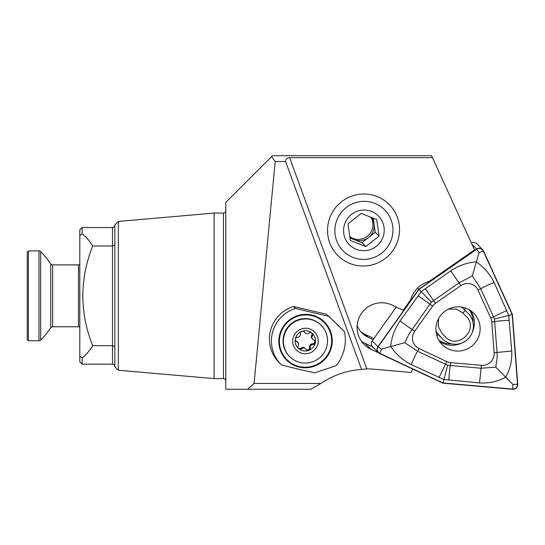 <?xml version="1.0" encoding="UTF-8"?>
<svg xmlns="http://www.w3.org/2000/svg" width="545" height="545" viewBox="0 0 545 545"><rect width="100%" height="100%" fill="white"/><g stroke="black" fill="none" stroke-linecap="round" stroke-linejoin="round"><path stroke-width="0.82" d="M361.383 341.204A24.525 24.259 -45 0 0 364.898 343.227L370.92 349.25A24.525 24.259 135 0 1 361.601 313.212A24.525 24.259 135 0 1 392.012 305.036L403.198 310.282L410.855 299.505A25.69 25.411 135 0 1 429.092 281.472L474.497 249.917L432.492 157.668L289.627 157.668C287.052 157.791 285.703 159.079 285.573 161.511L275.198 161.511L254.086 383.455L320.903 383.455A81.743 80.858 -45 0 1 361.56 369.435L366.819 368.897A81.743 80.858 -45 0 1 373.672 369.203L411.087 372.48L412.729 369.04M363.542 194.006A36.202 35.806 135 0 0 327.538 230.406A36.202 35.806 135 0 0 363.542 266.014A36.202 35.806 135 0 0 399.546 229.615A36.202 35.806 135 0 0 363.542 194.006M118.333 370.225L118.333 221.454L114.832 224.956L114.832 366.724L118.333 370.225L214.096 378.605L223.436 378.605A2.337 2.337 0 0 1 225.773 380.941M223.436 378.605L223.436 213.075A2.337 2.337 0 0 0 225.773 210.738M223.436 213.075L214.096 213.075L214.096 378.605M118.333 221.454L214.096 213.075M114.832 366.492A2.337 2.337 0 0 0 112.495 364.155L82.138 364.155L79.802 361.819L79.802 229.861L82.138 227.524L82.138 233.859C86.083 236.823 89.598 240.87 92.684 245.993L112.495 245.993L114.832 244.984M114.832 346.688L112.495 345.687L92.684 345.687C89.598 350.81 86.083 354.856 82.138 357.82C86.083 354.856 89.598 350.81 92.684 345.687C79.563 312.53 79.563 279.299 92.684 245.993M373.877 338.486L365.116 334.385A21.119 20.887 -45 0 1 360.688 331.571M357.159 325.413A21.119 20.887 135 0 0 367.827 337.089L373.107 339.562M364.898 343.227L372.589 346.831M370.92 349.25L378.639 352.867M82.138 364.155L82.138 357.82L79.802 355.994M79.802 235.685L82.138 233.859M275.198 161.511L271.58 156.606L225.773 202.42L225.773 389.259L247.573 389.259L254.086 383.455M271.58 156.606L272.48 155.707L431.497 155.707L432.492 157.668M320.903 383.455L310.882 389.259L247.573 389.259M285.573 161.511L361.56 369.435M39.002 250.877L28.415 250.877L28.415 340.795L39.002 340.795L39.002 250.877A2.337 2.337 0 0 1 40.677 251.586A92.255 92.255 0 0 1 50.74 263.875A2.337 2.337 0 0 0 52.667 264.89L78.453 264.89A2.337 2.337 0 0 0 79.802 264.461M28.415 340.795L27.25 339.63L27.25 252.049L28.415 250.877M79.802 327.211A2.337 2.337 0 0 0 78.453 326.782L52.667 326.782A2.337 2.337 0 0 0 50.74 327.804A92.255 92.255 0 0 1 40.677 340.094A2.337 2.337 0 0 1 39.002 340.795M311.788 315.637A26.276 25.99 135 0 0 280.157 335.093A26.276 25.99 135 0 0 299.266 366.512A26.276 25.99 135 0 0 330.897 347.056A26.276 25.99 135 0 0 311.788 315.637M299.13 367.078A26.862 26.569 135 0 0 331.462 347.192A26.862 26.569 135 0 0 311.931 315.071A26.862 26.569 135 0 0 279.592 334.957A26.862 26.569 135 0 0 299.13 367.078M298.435 369.197L314.724 372.828L336.115 365.675A40.875 40.425 135 0 0 344.501 331.598L328.635 316.298L295.492 308.484A33.865 33.497 135 0 0 281.159 364.598A33.865 33.497 135 0 0 281.581 365.014L298.435 369.197M344.501 331.598L326.632 314.288L293.483 306.474A33.865 33.497 135 0 0 279.156 362.595L281.159 364.598M295.492 308.484L293.483 306.474M328.635 316.298L326.632 314.288M309.73 349.686A2.337 2.309 135 0 0 310.248 347.764A2.766 2.732 -45 0 1 312.993 344.488A2.337 2.309 135 0 0 313.804 339.971A2.766 2.732 -45 0 1 312.367 335.986A2.337 2.309 135 0 0 308.872 333.063A2.766 2.732 -45 0 1 304.689 332.355A2.337 2.309 135 0 0 300.377 333.949A2.766 2.732 -45 0 1 297.631 337.226A2.337 2.309 135 0 0 295.308 339.16A10.219 10.11 135 0 0 313.068 347.335A10.219 10.11 135 0 0 301.875 331.333A10.219 10.11 135 0 0 295.308 339.16A2.337 2.309 135 0 0 296.814 341.742A2.766 2.732 -45 0 1 298.251 345.728A2.337 2.309 135 0 0 301.753 348.65A2.766 2.732 -45 0 1 305.929 349.359A2.337 2.309 135 0 0 309.73 349.686M314.336 340.237A2.337 2.309 -45 0 1 312.374 343.868A2.766 2.732 135 0 0 309.628 347.145A2.337 2.309 -45 0 1 306.031 349.515M321.155 325.324L320.794 324.963A22.188 21.95 135 0 0 288.257 326.578A22.188 21.95 135 0 0 289.415 356.341L289.776 356.703A22.188 21.95 135 0 0 322.313 355.088A22.188 21.95 135 0 0 321.155 325.324A22.188 21.95 135 0 0 288.625 326.946A22.188 21.95 135 0 0 289.776 356.703M295.717 332.866A12.848 12.705 135 0 0 297.216 350.857A12.848 12.705 135 0 0 315.221 349.161A12.848 12.705 135 0 0 313.722 331.169A12.848 12.705 135 0 0 295.717 332.866M303.974 331.578A2.337 2.309 -45 0 1 304.069 331.735A2.766 2.732 135 0 0 304.519 332.327L305.139 332.941M311.685 332.886A2.337 2.309 -45 0 1 311.747 335.366A2.766 2.732 135 0 0 312.156 338.704L312.776 339.324M305.486 348.773L304.866 348.153A2.766 2.732 135 0 0 301.133 348.03A2.337 2.309 -45 0 1 298.313 348.207M297.843 342.389L297.229 341.769A2.766 2.732 135 0 0 296.194 341.122A2.337 2.309 -45 0 1 295.663 340.857M349.87 237.94L361.996 242.695L375.198 232.225L374.034 223.941A14.599 14.436 -45 0 1 349.672 236.775M370.723 217.039A14.599 14.436 -45 0 1 349.631 236.55M350.326 240.474L365.872 246.572L379.082 236.101L376.738 219.526L361.192 213.429L347.983 223.9L350.326 240.474M384.027 227.313A20.438 20.213 -45 0 1 366.744 250.468A20.438 20.213 -45 0 1 343.779 233.437A20.438 20.213 -45 0 1 361.062 210.281A20.438 20.213 -45 0 1 384.027 227.313M335.155 234.745A29.192 28.878 -45 0 1 359.843 201.67A29.192 28.878 -45 0 1 392.652 226.005A29.192 28.878 -45 0 1 367.964 259.079A29.192 28.878 -45 0 1 335.155 234.745M371.234 217.244A14.599 14.436 -45 0 1 374.034 223.941L373.196 218.048M375.198 232.225L379.082 236.101M361.996 242.695L365.872 246.572M438.677 318.437L438.2 326.271L441.872 333.193L445.081 336.551C457.35 350.714 479.764 329.289 466.186 316.379L462.984 313.028L456.213 309.035L448.351 309.165M435.966 330.917A18.101 17.985 134.6 0 0 439.059 335.339L442.268 338.697A18.101 17.985 134.6 0 0 467.964 339.01A18.101 17.985 134.6 0 0 468.441 313.688L465.232 310.33A18.101 17.985 134.6 0 0 460.879 306.992M437.41 333.336L442.642 339.072M440.592 337.055L436.136 332.416M436.913 335.822L438.153 334.637M469.334 309.819A21.895 21.657 -45 0 1 473.012 322.368M451.771 343.895A21.895 21.657 -45 0 1 438.82 340.162M464.422 309.533L465.846 308.177M461.622 307.087L463.107 308.436M412.885 335.025A11.677 11.554 135 0 0 419.044 348.555L446.839 361.587A11.677 11.554 135 0 0 450.722 362.629L481.399 365.314A11.677 11.554 135 0 0 494.117 352.731L491.767 322.027A11.677 11.554 135 0 0 490.766 318.13L478.047 290.192A11.677 11.554 135 0 0 460.906 285.587L435.469 303.265A11.677 11.554 135 0 0 432.58 306.12L414.629 331.367A11.677 11.554 135 0 0 412.885 335.025M411.189 364.557C402.728 360.3 395.902 354.209 390.704 346.279C391.569 337.321 394.669 328.894 399.996 320.998L421.169 291.698L450.701 270.845C458.665 265.592 467.126 262.595 476.071 261.832C483.953 267.125 489.969 274.019 494.124 282.514L508.676 315.214L511.735 351.028C512.184 360.497 510.181 369.217 505.719 377.195C497.687 381.568 488.947 383.476 479.505 382.91L443.725 379.47L411.189 364.557A17.515 2.425 -64.9 0 1 417.559 351.205L447.697 365.266L480.949 368.243L495.793 367.153L497.176 357.547L497.047 352.315L494.438 319.029L480.71 288.734L472.338 275.879L459.013 282.903L431.463 302.107L429.923 304.199L409.063 333.867L404.792 342.696L417.559 351.205L419.044 348.555M377.46 348.207A4.435 4.387 135 0 0 379.804 353.351L442.969 382.958L512.688 389.062A4.435 4.387 135 0 0 517.518 384.28L512.177 314.492L483.265 251A4.435 4.387 135 0 0 476.752 249.249L418.928 289.429L378.121 346.818A4.435 4.387 135 0 0 377.46 348.207M479.334 334.685A22.243 22.004 135 0 0 473.755 313.232A22.243 22.004 135 0 0 436.715 323.233A22.243 22.004 135 0 0 442.295 344.692A22.243 22.004 135 0 0 479.334 334.685M472.243 332.423A22.243 22.004 135 0 0 470.594 310.616M396.249 307.026L372.153 340.904A4.673 4.619 135 0 0 372.63 346.872L378.407 352.649A4.673 4.619 135 0 0 379.702 353.562L442.901 383.183L512.661 389.294A4.673 4.619 135 0 0 517.75 384.259L512.402 314.431L483.476 250.898A4.673 4.619 135 0 0 476.623 249.058L418.764 289.266L377.937 346.681A4.673 4.619 135 0 0 378.407 352.649M482.55 249.562L476.766 243.778A4.673 4.619 135 0 0 471.343 242.975M417.586 288.08L418.764 289.266M439.679 341.524A22.243 22.004 135 0 0 462.085 342.887M404.792 342.696L381.493 349.134L379.804 353.351M447.697 365.266L442.969 382.958M431.463 302.107L418.928 289.429M472.338 275.879L479.028 252.648L476.752 249.249M494.438 319.029L512.177 314.492M495.793 367.153L512.899 384.45L517.518 384.28M112.495 364.155L112.495 227.524L82.138 227.524M365.116 334.385L367.827 337.089M289.627 157.668L366.819 368.897M40.677 340.094L40.677 251.586M50.74 327.804L50.74 263.875M52.667 326.782L52.667 264.89M78.453 326.782L78.453 264.89M309.628 347.145L310.248 347.764M304.069 331.735L304.689 332.355M311.747 335.366L312.367 335.986M312.374 343.868L312.993 344.488M301.133 348.03L301.753 348.65M296.194 341.122L296.814 341.742M474.157 326.019A24.525 24.259 -45 0 1 472.978 329.95M459.435 343.738A24.525 24.259 -45 0 1 455.082 345.087M462.984 313.028L465.232 310.33M511.735 351.028L494.117 352.731M372.153 340.904L377.937 346.681M472.011 244.446L476.623 249.058M381.493 349.134L378.121 346.818M479.028 252.648L483.265 251M512.899 384.45L512.688 389.062M479.505 382.91L481.399 365.314M448.828 380.226A17.515 1.982 -85 0 1 450.272 365.559L450.722 362.629M438.984 377.583L446.839 361.587M399.996 320.998L414.629 331.367M417.954 295.751A17.515 0.436 35.4 0 1 429.923 304.199L432.58 306.12M425.257 288.523A17.515 0.463 -124.8 0 0 433.568 300.588L435.469 303.265M450.701 270.845L460.906 285.587M494.124 282.514A17.515 2.418 -24.5 0 0 480.71 288.734L478.047 290.192M506.843 310.452L490.766 318.13M509.384 320.324A17.515 1.962 -4.4 0 0 494.697 321.604L491.767 322.027M112.495 227.524C113.919 227.388 114.695 226.604 114.832 225.187"/></g></svg>
